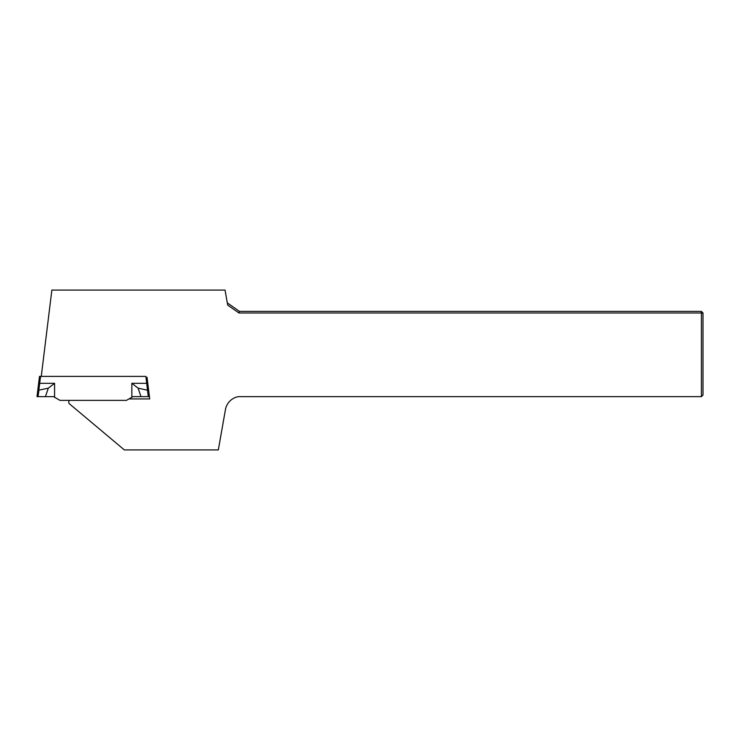 <?xml version="1.0" encoding="UTF-8"?>
<svg xmlns="http://www.w3.org/2000/svg" width="740" height="740" viewBox="0 0 740 740"><rect width="100%" height="100%" fill="white"/><g stroke="black" fill="none" stroke-linecap="round" stroke-linejoin="round"><path stroke-width="1.11" d="M41.264 376.392L51.865 290.08L225.053 290.08L227.698 305.102L238.964 312.992L239.464 311.392L701.4 311.392L703 312.992L703 395.04L701.4 396.64L238.41 396.64A15.984 15.984 0 0 0 225.441 409.608L218.328 449.92L124.357 449.92L69.098 403.55A3.2 3.2 0 0 1 69.292 400.368M128.936 398.934L149.702 398.934L147.047 377.298L148.657 390.387L147.621 390.23L146.714 383.32L147.491 390.221L148.657 390.387L149.424 396.64L148.333 396.64A12.321 1.064 -97 0 1 148.379 396.64M701.4 396.64L701.4 312.992L238.964 312.992M227.31 302.882L239.464 311.392M703 312.992L701.4 312.992L701.4 311.392M40.561 376.392L38.804 390.23L39.71 383.32L54.584 383.32L48.322 388.149L37.768 390.387L37 396.64L39.488 376.392L145.863 376.392L146.714 383.32L147.769 383.19M146.714 383.32L131.84 383.32L131.84 397.26L126.447 400.368L59.977 400.368L53.521 396.64L37 396.64M48.322 388.149L45.436 396.64M38.082 396.64A12.321 1.064 -83 0 0 38.045 396.64L38.924 390.221L37.768 390.387M140.979 396.64L148.287 396.64L147.491 390.221L138.103 388.149L140.979 396.64L132.904 396.64L131.84 397.26M131.84 383.32L138.103 388.149M39.71 383.32L38.656 383.19M54.584 383.32L54.584 397.26"/></g></svg>
